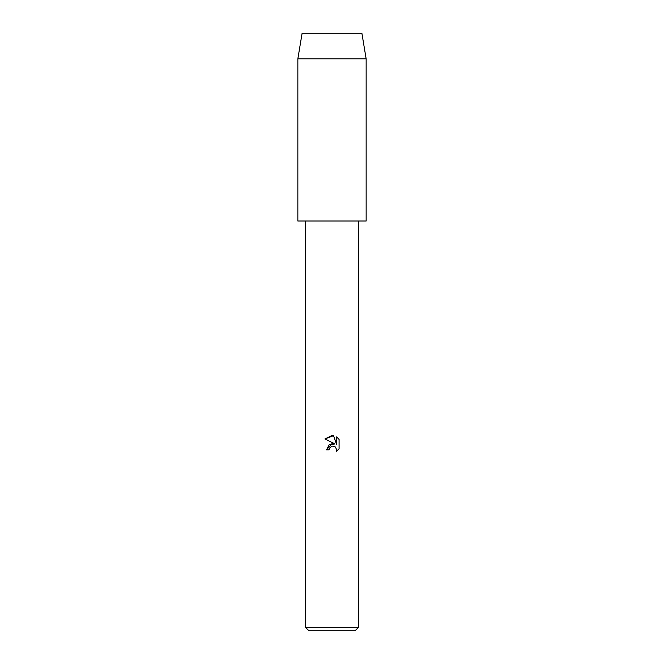<?xml version="1.0" encoding="UTF-8"?>
<svg xmlns="http://www.w3.org/2000/svg" width="664" height="664" viewBox="0 0 664 664"><rect width="100%" height="100%" fill="white"/><g stroke="black" fill="none" stroke-linecap="round" stroke-linejoin="round"><path stroke-width="1" d="M329.02 449.843L329.427 448.117L329.02 449.843L326.522 449.843L332 443.585L335.029 443.95L324.92 438.962M358.469 627.389L355.049 630.8L308.951 630.8L305.531 627.389L358.469 627.389L358.469 221.021M333.536 435.642L324.928 438.962L332 435.476L333.536 435.642L336.623 444.531L336.623 436.92L339.08 439.402L339.08 448.798L336.233 451.52L336.631 449.819L335.519 447.129L334.291 446.299L332 446.108L334.291 446.299L335.519 447.129L336.631 449.819L336.233 451.52L339.08 448.789M335.029 443.95L329.203 444.656L326.522 449.843M339.08 439.402L336.623 436.92M332 446.108L329.427 448.117M297.854 58.814L302.12 33.2L361.88 33.2L366.146 58.814L366.146 221.021L297.854 221.021L297.854 58.814L366.146 58.814M305.531 221.021L305.531 627.389"/></g></svg>
